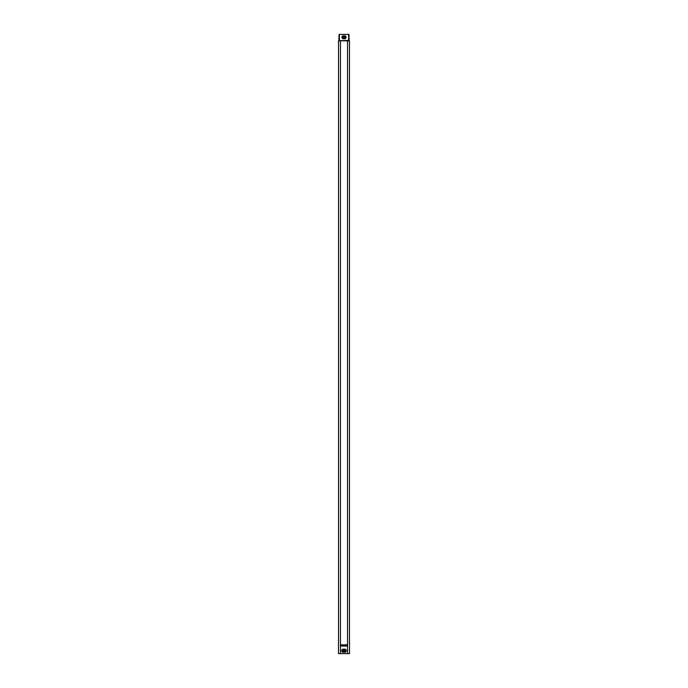 <?xml version="1.0" encoding="UTF-8"?>
<svg xmlns="http://www.w3.org/2000/svg" width="688" height="688" viewBox="0 0 688 688"><rect width="100%" height="100%" fill="white"/><g stroke="black" fill="none" stroke-linecap="round" stroke-linejoin="round"><path stroke-width="1.03" d="M343.278 37.29A0.722 0.722 0 0 1 344 36.567A0.722 0.722 0 0 1 344.722 37.29A0.722 0.722 0 0 1 344 38.012A0.722 0.722 0 0 1 343.278 37.29M339.356 40.816L349.014 40.867L339.115 40.687L348.807 40.386L349.014 40.902M344.722 650.71A0.722 0.722 0 0 0 344 649.988A0.722 0.722 0 0 0 343.278 650.71A0.722 0.722 0 0 0 344 651.433A0.722 0.722 0 0 0 344.722 650.71M340.448 644.776L342.091 644.776L342.091 646.152L340.534 645.525L341.489 644.974L340.448 644.974M345.617 645.499L346.589 645.903L345.522 646.118L347.148 645.972A0.628 0.628 0 0 0 347.191 645.748L347.191 644.733L345.522 644.733L346.589 644.948L345.617 645.499M349.341 653.6L338.513 653.6L338.513 40.902L340.448 40.902L340.448 653.6M343.536 646.118L342.908 646.118L343.424 645.421L342.891 644.742L344.301 645.284L344.912 644.733L344.774 646.118L344.301 645.507L343.536 646.118M339.193 34.4L348.954 34.4L349.16 40.902M348.954 34.813L348.807 40.386M339.193 34.813L339.356 40.386L339.356 34.4M339.046 34.813L338.84 40.902M347.552 653.6L347.552 40.902L349.487 40.902L349.487 653.6M343.381 36.361L343.381 35.828A1.462 1.462 0 0 0 341.919 37.29A1.462 1.462 0 0 0 343.381 38.752L343.381 38.399A1.109 1.109 0 0 1 342.271 37.29A1.109 1.109 0 0 1 343.381 36.18L344.619 36.18A1.109 1.109 0 0 1 345.729 37.29A1.109 1.109 0 0 1 344.619 38.399L343.381 38.218A0.929 0.929 0 0 1 342.452 37.29A0.929 0.929 0 0 1 343.381 36.361L344.619 36.361A0.929 0.929 0 0 1 345.548 37.29A0.929 0.929 0 0 1 344.619 38.218M344.722 652.276L344.722 651.742L343.278 651.923A1.213 1.213 0 0 1 342.065 650.71A1.213 1.213 0 0 1 343.278 649.498L343.278 649.145A1.565 1.565 0 0 0 341.712 650.71A1.565 1.565 0 0 0 343.278 652.276L344.722 652.276A1.565 1.565 0 0 0 346.288 650.71A1.565 1.565 0 0 0 344.722 649.145L343.278 649.145M343.278 651.742A1.032 1.032 0 0 1 342.246 650.71A1.032 1.032 0 0 1 343.278 649.678L344.722 649.678A1.032 1.032 0 0 1 345.754 650.71A1.032 1.032 0 0 1 344.722 651.742M344.722 649.145L344.722 649.498A1.213 1.213 0 0 1 345.935 650.71A1.213 1.213 0 0 1 344.722 651.923L343.278 652.276M343.278 649.678L344.722 649.678M348.644 40.816L348.644 34.4M343.381 38.752L344.619 38.752A1.462 1.462 0 0 0 346.081 37.29A1.462 1.462 0 0 0 344.619 35.828L343.381 35.828M344.619 36.361L344.619 35.828M344.619 38.752L343.381 38.218"/></g></svg>
